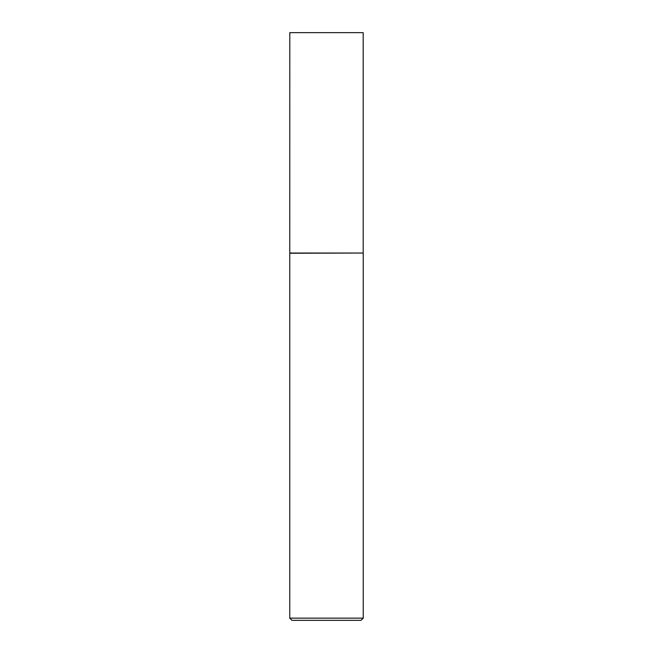 <?xml version="1.0" encoding="UTF-8"?>
<svg xmlns="http://www.w3.org/2000/svg" width="653" height="653" viewBox="0 0 653 653"><rect width="100%" height="100%" fill="white"/><g stroke="black" fill="none" stroke-linecap="round" stroke-linejoin="round"><path stroke-width="0.98" d="M289.81 253.038L363.199 253.038L363.19 32.65L289.801 32.65L289.769 253.25L363.199 253.038M363.231 618.146L361.027 620.35L291.973 620.35L289.769 618.146L363.231 618.146L363.231 253.25M289.769 618.146L289.769 253.25"/></g></svg>
